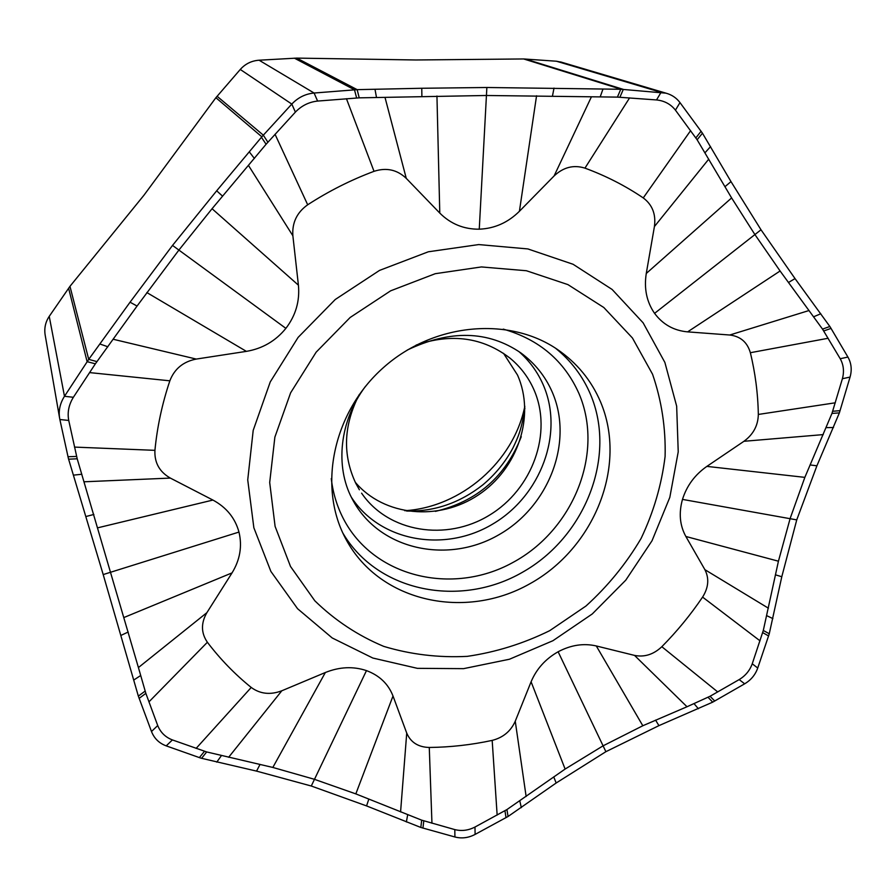 <?xml version="1.0" encoding="UTF-8"?>
<svg xmlns="http://www.w3.org/2000/svg" width="896" height="896" viewBox="0 0 896 896"><rect width="100%" height="100%" fill="white"/><g stroke="black" fill="none" stroke-linecap="round" stroke-linejoin="round"><path stroke-width="1.34" d="M621.23 89.275L666.008 93.173C671.787 94.752 676.446 97.899 679.986 102.603L702.453 133.202L730.99 181.608L761.006 229.779L795.032 278.6L830.054 326.76L847.918 357.067C851.379 363.194 852.096 369.858 850.058 377.07L839.373 412.877L816.906 465.808L796.746 519.882L781.794 576.733L769.205 633.998L757.736 668.024C755.339 674.8 750.982 680.064 744.666 683.805L712.712 702.15L658.93 725.637L605.886 751.688L556.158 783.003L508.054 816.491L475.104 834.411C468.462 837.906 461.742 838.757 454.933 836.987L420.818 827.456L366.565 805.918L311.282 786.016L256.547 771.109L201.006 758.173L166.219 745.875C159.141 743.254 154.235 738.461 151.491 731.517L138.342 696.114L103.197 574.571L68.432 458.618L59.752 418.992C58.307 411.118 59.886 403.547 64.478 396.29L88.715 359.374L130.054 302.198L172.525 245.414L216.675 190.803L261.834 136.808L291.805 104.082C297.998 97.541 305.435 93.856 314.093 93.027L357.157 89.645L421.758 88.267L486.864 87.494L621.23 89.275L523.667 58.957L415.867 59.976L296.744 58.106L259.09 60.211C251.563 60.76 245.291 63.84 240.274 69.462L215.891 97.709L143.886 195.306L69.966 286.339L49.235 316.355C45.315 322.235 44.005 328.698 45.282 335.72L59.528 417.693M130.054 302.198L137.054 306.051L178.954 250.006L212.061 208.723L266.078 144.256L295.389 112.101C301.605 105.672 309.008 101.998 317.598 101.069L359.218 97.843L486.147 95.491L617.411 97.115L656.522 99.938C664.44 100.766 670.746 104.171 675.438 110.152L697.133 139.776L731.606 197.938L754.701 234.259L780.091 270.995L822.528 329.112L840.224 358.725C843.606 364.862 844.334 371.538 842.397 378.717L831.958 413.426L804.854 477.366L790.149 518.47L778.434 561.198L763.302 630.459L752.248 663.79C749.784 670.533 745.427 675.808 739.166 679.594L710.069 696.259L687.008 706.754L634.536 655.402L596.299 645.96C583.654 643.059 570.931 644.997 558.13 651.762C545.496 658.93 536.48 668.942 531.093 681.789L515.256 721.213C510.787 731.226 503.082 737.621 492.173 740.398C471.352 744.878 450.386 747.23 429.274 747.466C418.208 747.152 410.693 742.358 406.728 733.096L393.008 696.013C388.304 683.917 379.456 675.45 366.475 670.611C353.226 666.187 339.517 666.826 325.349 672.515L281.826 690.771C270.379 695.117 260.176 694.008 251.227 687.456C234.886 674.274 220.27 659.21 207.379 642.253C201.029 633.002 200.861 623.146 206.875 612.674L232.042 572.891C240.038 559.832 242.346 546.235 238.974 532.067C235.099 518.011 226.419 507.338 212.912 500.058L170.341 478.083C159.466 471.89 154.336 462.65 154.93 450.341C157.17 426.978 162.142 403.805 169.848 380.811C174.462 368.85 183.266 361.603 196.258 359.072L246.389 351.366C262.483 348.634 275.654 340.973 285.88 328.362C295.736 315.459 299.914 301.067 298.413 285.174L292.869 235.782C291.962 222.79 296.901 212.453 307.686 204.781C328.765 191.128 350.874 179.973 374.024 171.326C386.366 167.317 397.118 169.669 406.269 178.371L439.779 213.069C450.71 223.966 463.87 229.342 479.259 229.186C494.626 228.536 508.021 222.566 519.411 211.288L554.098 175.952C563.416 167.194 573.709 164.595 584.954 168.134C605.909 175.851 625.341 185.786 643.25 197.915C652.366 204.758 656.085 214.301 654.416 226.554L646.274 273.459C643.899 288.602 646.666 301.896 654.573 313.354C662.838 324.453 673.859 330.624 687.624 331.867L729.758 335.014C740.443 336.314 747.309 342.216 750.355 352.71C755.283 372.938 757.938 393.523 758.33 414.445C758.083 425.51 753.29 434.47 743.938 441.291L706.866 466.39C694.882 474.768 686.762 485.766 682.483 499.397C678.653 513.083 679.784 525.437 685.866 536.48L704.894 569.666C709.341 578.402 708.579 587.541 702.587 597.094C690.57 614.858 676.973 631.4 661.83 646.71C653.565 654.494 644.47 657.384 634.536 655.402M561.781 62.283L556.416 61.219L523.667 58.957M270.883 571.424L297.573 608.709L332.214 637.963L372.848 658.045L417.357 668.338L463.579 668.651L509.432 659.243L552.944 640.707L592.278 613.95L625.778 580.16L652.03 540.747L669.816 497.37L678.227 451.842L676.659 406.157L664.877 362.432L643.126 322.829L612.114 289.453L573.093 264.275L527.867 248.931L478.71 244.574L428.31 251.787L379.534 270.402L335.261 299.488L298.11 337.4L270.256 381.92L253.198 430.36L247.733 479.909L253.859 527.778L270.883 571.424M290.506 566.462L275.094 526.378L269.696 482.496L274.87 437.147L290.606 392.84L316.165 352.15L350.157 317.475L390.645 290.819L435.254 273.694L481.376 266.941L526.411 270.738L567.918 284.603L603.814 307.507L632.43 337.982L652.568 374.259C661.64 400.68 665.818 428.075 665.101 456.456C661.618 484.792 653.621 512.12 641.088 538.44C626.226 563.662 607.846 586.186 585.973 606.021L549.662 630.694C523.286 643.653 495.813 652.21 467.219 656.365C438.536 657.821 410.704 654.494 383.746 646.386C357.862 635.544 334.891 620.346 314.81 600.779L290.506 566.462M600.533 401.878C591.304 380.296 576.867 362.779 557.222 349.328C508.682 316.198 433.485 322.997 383.578 367.461C333.446 411.667 317.766 485.453 345.038 537.51L346.629 540.501C380.654 602.392 465.506 620.222 529.704 583.856C594.339 548.285 627.693 465.797 600.533 401.878M518.806 351.49C529.402 360.786 537.51 371.84 543.155 384.675C564.402 432.947 540.96 495.734 492.733 524.048C444.819 552.899 380.206 541.822 351.31 497.168M359.397 489.776L355.846 483.426C342.35 454.787 343.504 425.13 359.307 394.453M416.125 345.094C451.651 332.965 483 337.366 510.182 358.288C520.542 366.89 528.438 377.317 533.87 389.57C553.056 432.835 532.459 489.306 489.339 515.234C446.499 541.61 388.394 532.538 361.603 493.17M355.253 482.238C384.149 516.466 439.04 521.371 478.33 494.95C517.843 468.877 535.696 415.845 517.507 375.032L503.53 353.338M404.768 510.709C461.306 507.27 513.643 461.698 524.832 406.269M687.008 706.754L642.813 725.749L603.008 745.875L565.118 769.059L506.923 809.57L474.981 827.042C468.339 830.458 461.608 831.309 454.798 829.595L421.702 820.165L355.824 793.89L314.16 779.229L272.832 767.446L206.674 751.946L172.402 739.928C165.413 737.229 160.518 732.435 157.718 725.547L145.846 693.358L138.421 667.565L206.875 612.674M138.421 667.565L77.202 458.786L68.734 420.448C67.234 412.44 68.779 404.723 73.371 397.286L95.368 363.821L137.054 306.051M261.834 136.808L215.891 97.709M359.218 97.843L357.157 89.645L296.744 58.106M486.864 87.494L479.259 229.186M554.008 88.099L552.474 96.04M602.986 89.029L600.174 96.936M620.749 89.275L617.411 97.115M525.381 59.035L623.314 89.376L619.92 97.216M294.37 58.162L354.469 89.768L356.63 97.966M375.01 89.342L376.51 97.552M421.758 88.267L421.893 96.376M436.946 96.029L439.779 213.069M342.888 533.12C377.787 592.312 460.611 608.182 522.726 572.118C585.256 536.782 616.986 456.478 590.408 394.184C582.635 376.051 571.01 360.718 555.52 348.208M331.274 478.621C332.931 492.8 336.907 506.016 343.179 518.302C373.229 577.158 452.211 595.851 512.512 562.688C573.227 530.331 604.632 453.118 578.95 393.501C564.357 360.864 539.134 339.405 503.272 329.123M353.046 500.506L354.771 503.53C382.76 550.704 449.131 563.752 498.938 534.733C549.08 506.318 573.955 441.605 552.16 391.899C545.227 376.141 534.755 363.126 520.744 352.845C488.04 330.546 450.218 329.616 407.266 350.056M435.422 511.37C477.064 501.424 505.669 476.526 521.259 436.677M605.886 751.688L558.13 651.762M556.158 783.003L553.75 776.888M521.326 807.666L519.814 800.968M508.054 816.491L506.923 809.57M506.016 817.678L504.952 810.746M475.104 834.411L474.981 827.042M454.933 836.987L454.798 829.595M422.946 828.128L423.786 820.859M420.818 827.456L421.702 820.165M406.37 821.957L407.68 814.778M366.565 805.918L368.85 799.03M311.282 786.016L366.475 670.611M256.547 771.109L260.064 764.4M216.754 762.138L221.39 755.642M201.589 758.33L206.674 751.946M199.349 757.635L204.501 751.296M166.219 745.875L172.402 739.928M151.491 731.517L157.718 725.547M139.104 698.387L145.846 693.358M138.342 696.114L145.118 691.118M103.197 574.571L238.974 532.067M85.893 516.533L93.867 514.461M73.382 475.149L81.838 474.253M68.6 459.189L77.202 458.786M67.962 456.736L76.597 456.434M59.864 419.518L68.734 420.448M49.235 316.355L64.478 396.29L73.371 397.286M68.589 288.198L87.114 361.659L95.368 363.821M69.966 286.339L88.715 359.363L96.925 361.603M172.525 245.414L285.88 328.362M216.675 190.803L222.566 196.157M249.368 151.95L254.397 158.48M261.453 137.278L266.078 144.256M217.078 96.264L263.29 135.128L267.87 142.184M240.274 69.462L291.805 104.082L295.389 112.101M259.09 60.211L314.093 93.027L317.598 101.069M346.45 98.706L374.024 171.326M385 97.384L406.269 178.371M275.038 134.266L307.686 204.781M248.528 165.514L292.869 235.782M212.061 208.723L298.413 285.174M146.832 292.555L246.389 351.366M113.299 339.282L196.258 359.072M89.544 372.59L169.848 380.811M74.48 447.093L154.93 450.341M84.134 481.79L170.341 478.083M97.843 527.789L212.912 500.058M124.051 617.467L232.042 572.891M148.926 701.893L207.379 642.253M196.112 748.406L251.227 687.456M228.637 757.288L281.826 690.771M272.832 767.446L325.349 672.515M355.824 793.89L393.008 696.013M400.579 811.91L406.728 733.096M431.95 823.234L429.274 747.466M497.146 815.08L492.173 740.398M526.131 796.51L515.256 721.213M565.118 769.059L531.093 681.789M642.813 725.749L596.299 645.96M717.752 691.958L661.83 646.71M760.01 640.83L702.587 597.094M768.398 608.194L704.894 569.666M778.434 561.198L685.866 536.48M796.746 519.882L682.483 499.397M804.854 477.366L706.866 466.39M823.245 434.605L743.938 441.291M835.307 402.797L758.33 414.445M828.162 338.262L750.355 352.71M809.043 310.52L729.758 335.014M780.091 270.995L687.624 331.867M761.006 229.779L654.573 313.354M731.606 197.938L646.274 273.459M708.736 159.152L654.416 226.554M690.614 130.626L643.25 197.915M629.597 97.877L584.954 168.134M591.427 96.813L554.098 175.952M536.558 95.771L519.411 211.288M556.416 61.219L661.069 92.333L656.522 99.938M679.986 102.603L675.438 110.152M701.12 131.242L695.867 137.883M702.453 133.202L697.133 139.776M710.55 146.597L704.995 152.768M795.032 278.6L788.446 282.498M820.792 313.757L813.658 316.77M829.864 326.491L822.528 329.112M831.085 328.384L823.738 330.96M847.918 357.067L840.224 358.725M850.058 377.07L842.397 378.717M840.112 410.648L832.698 411.275M839.373 412.877L831.958 413.426M781.794 576.733L775.387 574.806M772.89 618.598L766.797 615.698M769.261 633.763L763.302 630.459M768.6 635.947L762.686 632.598M757.736 668.024L752.248 663.79M744.666 683.805L739.166 679.594M714.75 701.053L710.069 696.259M712.712 702.15L708.064 697.301M698.376 708.758L694.098 703.707M658.93 725.637L655.57 720.104M816.906 465.808L810.051 464.934M833.515 427.504L826.246 427.638M730.99 181.608L724.92 186.726M133.706 680.075L140.672 675.528M120.882 635.443L128.218 632.005M99.971 344.03L107.856 346.763M344.445 536.334L346.629 540.501M352.901 500.248L351.826 498.21C335.294 466.838 339.102 421.366 365.534 386.277M406.627 511.034C434.235 511.75 459.614 503.048 482.765 484.915C495.253 474.454 505.288 462.179 512.893 448.078C518.291 436.901 521.539 429.598 524.899 408.05M665.874 93.128L560.582 61.925"/></g></svg>
